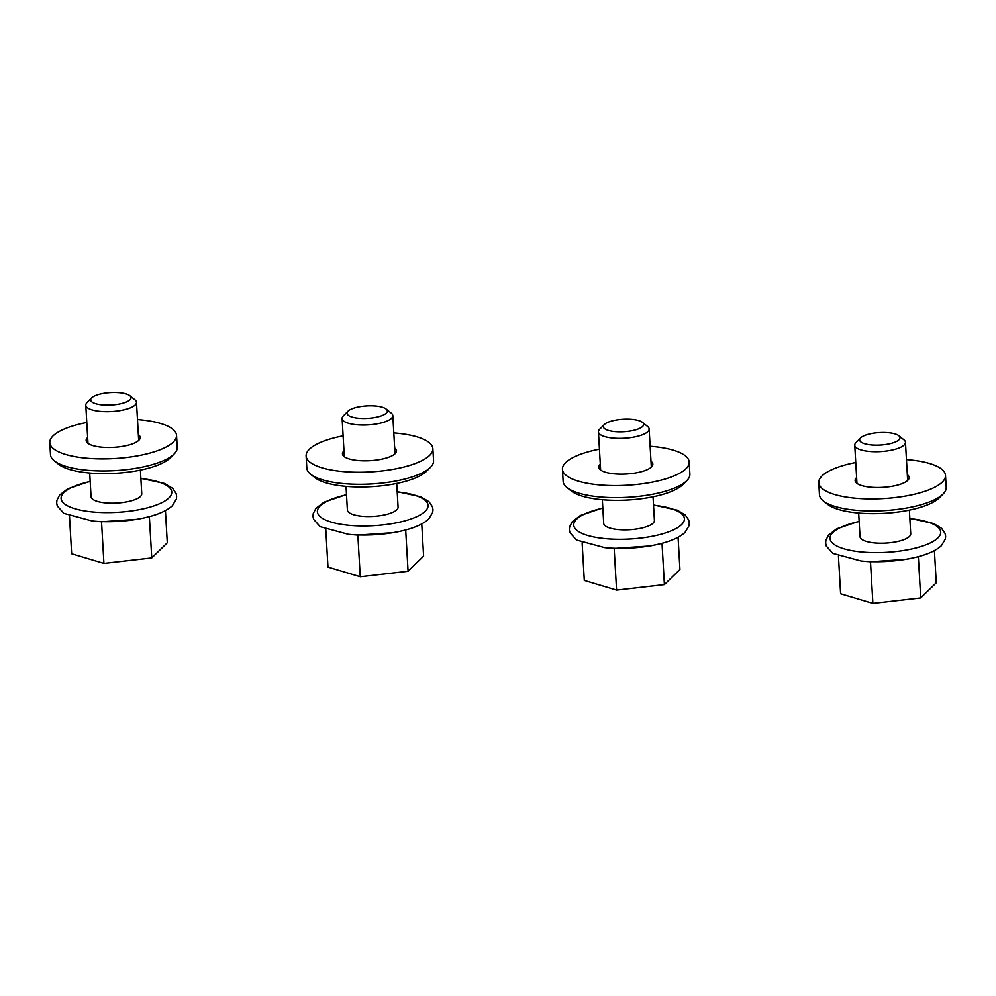 <?xml version="1.0" encoding="UTF-8"?>
<svg xmlns="http://www.w3.org/2000/svg" width="996" height="996" viewBox="0 0 996 996"><rect width="100%" height="100%" fill="white"/><g stroke="black" fill="none" stroke-linecap="round" stroke-linejoin="round"><path stroke-width="1.49" d="M906.671 559.291L912.436 558.046A57.021 17.617 -3.3 0 1 861.129 561.009L870.492 561.794L906.671 559.279M858.664 513.052L860.034 536.707A25.386 7.844 -3.3 0 0 881.51 543.218A25.386 7.844 -3.3 0 0 909.41 536.495A25.386 7.844 -3.3 0 0 910.73 533.794L909.36 510.126M860.631 437.904L855.987 442.585A25.386 7.844 -3.3 0 0 854.755 445.212A25.386 7.844 -3.3 0 0 876.231 451.723A25.386 7.844 -3.3 0 0 904.131 445A25.386 7.844 -3.3 0 0 905.451 442.286A25.386 7.844 -3.3 0 0 903.932 439.821L898.778 435.7A20.194 6.237 -3.3 0 0 879.456 432.588A20.194 6.237 -3.3 0 0 860.631 437.904A20.194 6.237 -3.3 0 0 873.504 445.088A20.194 6.237 -3.3 0 0 898.94 439.821A20.194 6.237 -3.3 0 0 898.778 435.7M918.337 556.627L920.715 597.936L872.894 603.427L840.612 593.778L838.445 556.154M934.41 550.614L936.265 582.797L920.715 597.936M870.492 561.794L872.894 603.427M653.513 504.96L677.305 510.176L685.298 515.044L688.734 520.074L689.294 522.838L689.07 525.651L685.024 532.399C679.185 537.74 669.549 541.849 656.115 544.712A57.021 17.617 -3.3 0 1 604.796 547.663L614.171 548.447L650.351 545.945L656.115 544.712A57.021 17.617 -3.3 0 0 659.539 543.916M602.343 499.706L603.713 523.373A25.386 7.844 -3.3 0 0 625.189 529.872A25.386 7.844 -3.3 0 0 653.09 523.161A25.386 7.844 -3.3 0 0 654.409 520.447L653.04 496.78M604.311 424.557L599.667 429.251A25.386 7.844 -3.3 0 0 598.434 431.878A25.386 7.844 -3.3 0 0 619.91 438.377A25.386 7.844 -3.3 0 0 647.811 431.666A25.386 7.844 -3.3 0 0 649.131 428.952A25.386 7.844 -3.3 0 0 647.612 426.487L642.445 422.354A20.194 6.237 -3.3 0 0 623.135 419.254A20.194 6.237 -3.3 0 0 604.311 424.557A20.194 6.237 -3.3 0 0 617.184 431.754A20.194 6.237 -3.3 0 0 642.619 426.475A20.194 6.237 -3.3 0 0 642.445 422.354M662.016 543.293L664.394 584.602L616.574 590.093L584.291 580.431L582.125 542.808M678.077 537.28L679.932 569.463L664.394 584.602M614.171 548.447L616.574 590.093M397.192 491.626L420.984 496.842L428.977 501.698L432.413 506.727L432.974 509.504L432.75 512.317L428.703 519.053C422.864 524.406 413.216 528.503 399.794 531.366A57.021 17.617 -3.3 0 1 348.476 534.329L357.85 535.113L394.03 532.599L399.794 531.366A57.021 17.617 -3.3 0 0 403.218 530.582M346.023 486.372L347.392 510.027A25.386 7.844 -3.3 0 0 368.869 516.538A25.386 7.844 -3.3 0 0 396.769 509.815A25.386 7.844 -3.3 0 0 398.076 507.113L396.719 483.446M347.99 411.211L343.346 415.905A25.386 7.844 -3.3 0 0 342.114 418.532A25.386 7.844 -3.3 0 0 363.59 425.043A25.386 7.844 -3.3 0 0 391.49 418.32A25.386 7.844 -3.3 0 0 392.81 415.606A25.386 7.844 -3.3 0 0 391.279 413.141L386.124 409.02A20.194 6.237 -3.3 0 0 366.814 405.907A20.194 6.237 -3.3 0 0 347.99 411.211A20.194 6.237 -3.3 0 0 360.851 418.407A20.194 6.237 -3.3 0 0 386.286 413.141A20.194 6.237 -3.3 0 0 386.124 409.02M405.683 529.947L408.074 571.256L360.253 576.746L327.97 567.098L325.804 529.474M421.756 523.933L423.611 556.117L408.074 571.256M357.85 535.113L360.253 576.746M140.872 478.279L164.664 483.496L172.657 488.351L176.093 493.394L176.653 496.157L176.429 498.971L172.383 505.719C166.531 511.06 156.895 515.169 143.461 518.032A57.021 17.617 -3.3 0 1 92.155 520.983L101.53 521.767L137.709 519.265L143.461 518.032A57.021 17.617 -3.3 0 0 146.898 517.235M89.702 473.025L91.059 496.693A25.386 7.844 -3.3 0 0 112.548 503.192A25.386 7.844 -3.3 0 0 140.436 496.481A25.386 7.844 -3.3 0 0 141.756 493.767L140.399 470.1M91.669 397.877L87.013 402.571A25.386 7.844 -3.3 0 0 85.793 405.198A25.386 7.844 -3.3 0 0 107.269 411.697A25.386 7.844 -3.3 0 0 135.17 404.986A25.386 7.844 -3.3 0 0 136.489 402.272A25.386 7.844 -3.3 0 0 134.958 399.807L129.804 395.673A20.194 6.237 -3.3 0 0 110.494 392.573A20.194 6.237 -3.3 0 0 91.669 397.877A20.194 6.237 -3.3 0 0 104.53 405.061A20.194 6.237 -3.3 0 0 129.966 399.794A20.194 6.237 -3.3 0 0 129.804 395.673M149.363 516.613L151.753 557.922L103.92 563.412L71.65 553.751L69.483 516.127M165.436 510.599L167.291 542.77L151.753 557.922M101.53 521.767L103.92 563.412M855.751 462.518A63.47 19.609 -3.3 0 0 818.762 482.649L819.459 494.713A63.47 19.609 -3.3 0 0 823.269 500.876L827.464 504.237A59.237 18.302 -3.3 0 0 883.788 513.363A59.237 18.302 -3.3 0 0 939.128 497.988A59.237 18.302 -3.3 0 0 939.34 497.788L943.125 493.966A63.47 19.609 -3.3 0 0 946.2 487.405L945.503 475.353A63.47 19.609 -3.3 0 0 906.447 459.592M856.622 477.557A27.079 8.366 -3.3 0 0 855.103 480.558A27.079 8.366 -3.3 0 0 878.011 487.505A27.079 8.366 -3.3 0 0 907.767 480.333A27.079 8.366 -3.3 0 0 909.174 477.445A27.079 8.366 -3.3 0 0 907.319 474.631M818.762 482.649A63.47 19.609 -3.3 0 0 872.459 498.921A63.47 19.609 -3.3 0 0 942.216 482.126A63.47 19.609 -3.3 0 0 945.503 475.353M823.269 500.876A63.47 19.609 -3.3 0 0 883.601 510.662A63.47 19.609 -3.3 0 0 942.913 494.178A63.47 19.609 -3.3 0 0 943.125 493.966M599.43 449.171A63.47 19.609 -3.3 0 0 562.441 469.315L563.138 481.367A63.47 19.609 -3.3 0 0 566.948 487.53L571.144 490.891A59.237 18.302 -3.3 0 0 627.468 500.029A59.237 18.302 -3.3 0 0 682.808 484.654A59.237 18.302 -3.3 0 0 683.019 484.442L686.804 480.62A63.47 19.609 -3.3 0 0 689.879 474.059L689.182 462.007A63.47 19.609 -3.3 0 0 650.127 446.258M600.302 464.211A27.079 8.366 -3.3 0 0 598.783 467.224A27.079 8.366 -3.3 0 0 621.691 474.158A27.079 8.366 -3.3 0 0 651.446 467A27.079 8.366 -3.3 0 0 652.853 464.099A27.079 8.366 -3.3 0 0 650.998 461.297M562.441 469.315A63.47 19.609 -3.3 0 0 616.138 485.575A63.47 19.609 -3.3 0 0 685.895 468.792A63.47 19.609 -3.3 0 0 689.182 462.007M566.948 487.53A63.47 19.609 -3.3 0 0 627.281 497.315A63.47 19.609 -3.3 0 0 686.58 480.844A63.47 19.609 -3.3 0 0 686.804 480.62M343.11 435.837A63.47 19.609 -3.3 0 0 306.121 455.969L306.818 468.033A63.47 19.609 -3.3 0 0 310.628 474.196L314.823 477.557A59.237 18.302 -3.3 0 0 371.147 486.683A59.237 18.302 -3.3 0 0 426.487 471.307A59.237 18.302 -3.3 0 0 426.699 471.108L430.484 467.286A63.47 19.609 -3.3 0 0 433.559 460.725L432.862 448.661A63.47 19.609 -3.3 0 0 393.806 432.911M343.981 450.877A27.079 8.366 -3.3 0 0 342.45 453.877A27.079 8.366 -3.3 0 0 365.358 460.824A27.079 8.366 -3.3 0 0 395.126 453.653A27.079 8.366 -3.3 0 0 396.533 450.765A27.079 8.366 -3.3 0 0 394.665 447.951M306.121 455.969A63.47 19.609 -3.3 0 0 359.817 472.241A63.47 19.609 -3.3 0 0 429.562 455.446A63.47 19.609 -3.3 0 0 432.862 448.661M310.628 474.196A63.47 19.609 -3.3 0 0 370.96 483.981A63.47 19.609 -3.3 0 0 430.26 467.498A63.47 19.609 -3.3 0 0 430.484 467.286M86.789 422.491A63.47 19.609 -3.3 0 0 49.8 442.635L50.497 454.686A63.47 19.609 -3.3 0 0 54.294 460.849L58.503 464.211A59.237 18.302 -3.3 0 0 114.814 473.349A59.237 18.302 -3.3 0 0 170.167 457.973A59.237 18.302 -3.3 0 0 170.378 457.762L174.163 453.939A63.47 19.609 -3.3 0 0 177.238 447.378L176.541 435.327A63.47 19.609 -3.3 0 0 137.485 419.565M87.648 437.53A27.079 8.366 -3.3 0 0 86.129 440.543A27.079 8.366 -3.3 0 0 109.037 447.478A27.079 8.366 -3.3 0 0 138.805 440.319A27.079 8.366 -3.3 0 0 140.212 437.418A27.079 8.366 -3.3 0 0 138.344 434.605M49.8 442.635A63.47 19.609 -3.3 0 0 103.497 458.895A63.47 19.609 -3.3 0 0 173.242 442.112A63.47 19.609 -3.3 0 0 176.541 435.327M54.294 460.849A63.47 19.609 -3.3 0 0 114.64 470.635A63.47 19.609 -3.3 0 0 173.939 454.164A63.47 19.609 -3.3 0 0 174.163 453.939M909.834 518.306L933.626 523.523L941.618 528.378L945.055 533.408L945.627 536.184L945.391 538.998L941.345 545.733C935.505 551.087 925.869 555.195 912.436 558.046A57.021 17.617 -3.3 0 0 915.859 557.262M859.15 521.506A55.44 17.131 -3.3 0 0 849.688 550.228A55.44 17.131 -3.3 0 0 937.846 537.977A55.44 17.131 -3.3 0 0 909.846 518.592M602.829 508.172A55.44 17.131 -3.3 0 0 593.367 536.881A55.44 17.131 -3.3 0 0 681.525 524.643A55.44 17.131 -3.3 0 0 653.525 505.246M346.508 494.825A55.44 17.131 -3.3 0 0 337.046 523.547A55.44 17.131 -3.3 0 0 425.205 511.297A55.44 17.131 -3.3 0 0 397.205 491.9M90.188 481.491A55.44 17.131 -3.3 0 0 80.726 510.201A55.44 17.131 -3.3 0 0 168.872 497.963A55.44 17.131 -3.3 0 0 140.884 478.566M861.129 561.009L832.843 553.39L826.232 545.97L825.647 543.057L825.896 540.243L828.585 535.051L836.603 528.864L859.137 521.232M907.655 480.446L905.451 442.286M856.958 483.371L854.755 445.212M604.796 547.663L576.522 540.044L569.911 532.636L569.314 529.723L569.575 526.909L572.264 521.705L580.282 515.53L602.817 507.885M651.334 467.112L649.131 428.952M600.638 470.025L598.434 431.878M348.476 534.329L320.202 526.697L313.591 519.29L312.993 516.376L313.254 513.562L315.944 508.371L323.961 502.183L346.496 494.539M395.001 453.765L392.81 415.606M344.317 456.691L342.114 418.532M92.155 520.983L63.881 513.363L57.258 505.956L56.672 503.042L56.934 500.216L59.611 495.024L67.641 488.849L90.175 481.205M138.681 440.431L136.489 402.272M87.984 443.345L85.793 405.198"/></g></svg>
